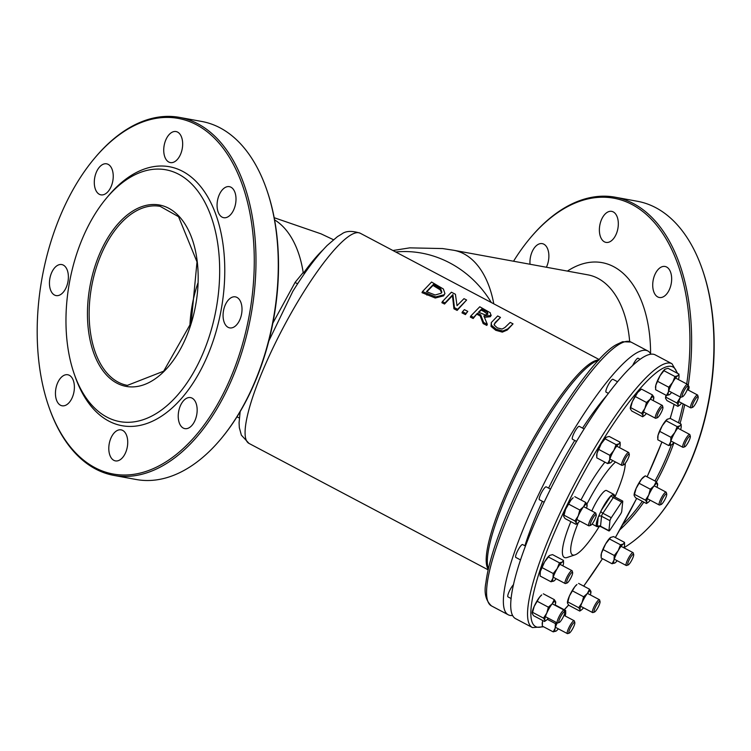 <?xml version="1.0" encoding="UTF-8"?>
<svg xmlns="http://www.w3.org/2000/svg" width="751" height="751" viewBox="0 0 751 751"><rect width="100%" height="100%" fill="white"/><g stroke="black" fill="none" stroke-linecap="round" stroke-linejoin="round"><path stroke-width="1.13" d="M598.463 516.679L598.209 517.242A18.202 3.652 117.9 0 0 596.829 526.564A18.202 3.652 117.9 0 0 597.242 526.648L600.603 526.545A2.422 0.488 -62.1 0 1 600.528 526.216L601.551 516.256A2.422 2.131 5.9 0 0 598.463 516.679L600.903 511.206A2.422 1.061 -146.4 0 0 602.875 513.271L613.267 497.613A2.422 1.061 33.6 0 1 611.286 495.538L610.995 495.773A18.202 3.652 117.9 0 0 601.175 510.567L600.903 511.206M614.402 496.683A18.202 3.652 117.9 0 0 613.849 494.383A18.202 3.652 117.9 0 0 613.426 494.289L611.286 495.538M609.953 520.696A2.422 0.488 -62.1 0 1 611.276 517.721L602.875 513.271A2.422 0.488 -62.1 0 0 601.551 516.256L609.953 520.696L608.93 530.666L600.528 526.216A2.422 2.131 -174.1 0 0 597.439 526.648M613.295 494.318A2.422 2.131 5.9 0 0 613.145 494.881L614.28 496.618A2.422 0.488 -62.1 0 0 613.267 497.613L621.668 502.053A2.422 0.488 -62.1 0 1 622.682 501.067A2.422 0.488 -62.1 0 1 622.757 501.386L621.734 511.356A2.422 0.488 -62.1 0 1 620.41 514.332L610.019 529.999A2.422 0.488 -62.1 0 1 609.005 530.985A2.422 0.488 -62.1 0 1 608.93 530.666M621.668 502.053L611.276 517.721M496.242 329.191L502.832 331.031L507.742 328.938L513.036 323.859L510.211 322.404L504.879 327.53L502.119 329.06L497.359 327.915L494.196 325.033L495.162 322.536L500.485 317.41L497.66 315.955L491.314 322.564L491.492 325.277L496.242 329.191L495.754 330.29L491.004 326.375L491.314 322.564M513.036 323.859L507.263 330.018L502.344 332.12L495.754 330.29M502.832 331.031L502.344 332.12M500.485 317.41L494.139 324.272M457.622 309.309L466.615 300.015L463.987 298.663L457.021 305.657L455.425 294.27L451.407 292.214L442.377 301.592L445.014 302.925L452.919 294.589L454.449 307.694L457.622 309.309L457.134 310.407L453.951 308.802L452.449 295.65L444.526 304.033L441.879 302.7L442.377 301.592M445.014 302.925L444.526 304.033M452.919 294.589L452.449 295.65M454.449 307.694L453.951 308.802M466.615 300.015L457.134 310.407M435.749 296.908L444.066 294.777L444.93 293.547L443.39 289.013L431.581 282.038L422.494 291.548L435.749 296.908L435.261 298.016L421.996 292.655L422.494 291.548M444.93 293.547L443.588 295.856L435.261 298.016M440.734 288.806L441.86 292.223L441.128 293.265L435.167 294.993L426.474 291.651L433.458 284.357L440.734 288.806L440.255 289.867L432.989 285.418L426.803 291.82M433.458 284.357L432.989 285.418M441.56 292.749L440.255 289.867M490.375 316.697L490.854 315.636L490.243 312.735L479.776 306.774L470.821 315.983L473.656 317.41L477.458 313.214L480.696 314.866L483.635 322.461L487.315 324.319L483.869 315.946L490.854 315.636L491.248 315.091L490.375 316.697L484.479 317.316M484.479 310.492L487.577 312.482L487.812 314.218L485.249 314.932L478.462 312.172L481.673 309.055L484.479 310.492L484.01 311.552L481.203 310.116L478.847 312.369M481.673 309.055L481.203 310.116M487.643 314.369L484.01 311.552M487.577 312.482L487.108 313.543M470.821 315.983L470.333 317.082L473.168 318.518L473.656 317.41M477.458 313.214L473.168 318.518M480.696 314.866L480.218 315.946L476.979 314.293M483.635 322.461L483.146 323.568L480.218 315.946M487.315 324.319L486.826 325.427L483.146 323.568M465.92 313.496L467.789 311.374L465.423 314.603L462.006 312.876L462.494 311.768L465.92 313.496L465.423 314.603M467.789 311.374L464.371 309.647L462.494 311.768M493.792 303.836A100.7 58.634 100.4 0 0 474.529 261.939A100.7 58.634 100.4 0 0 453.764 250.28L587.883 274.847A100.7 58.634 100.4 0 1 608.648 286.506A100.7 58.634 100.4 0 1 629.667 341.489M268.82 340.992L292.806 291.379M650.798 354.162A149.233 29.956 117.9 0 0 647.794 350.942A149.233 29.956 117.9 0 0 551.563 468.868A149.233 29.956 117.9 0 0 508.296 614.806A149.233 29.956 117.9 0 0 512.651 615.473M677.618 373.388L671.957 363.719L655.144 354.829A149.233 29.956 117.9 0 0 558.913 472.755A149.233 29.956 117.9 0 0 515.655 618.693L532.468 627.583L543.64 626.803M580.992 499.959A60.662 12.176 -62.1 0 1 604.93 462.147M599.354 526.301A54.598 10.965 -62.1 0 1 574.994 554.876L567.183 557.467A60.662 12.176 -62.1 0 1 570.854 521.635M297.865 283.418A2.422 1.53 37.4 0 1 295.171 282.273L272.866 323.108M274.584 219.874A100.7 58.634 100.4 0 1 283.305 226.905A100.7 58.634 100.4 0 1 303.197 272.491L304.549 273.486M303.197 272.491L295.171 282.273M591.826 510.962A18.202 3.652 -62.1 0 1 606.489 490.497L613.849 494.383M586.888 504.146A54.598 10.965 -62.1 0 1 615.491 461.987M625.273 463.358A54.598 10.965 -62.1 0 1 614.9 496.946M574.994 554.876A54.598 10.965 -62.1 0 1 578.289 522.658M650.582 353.768A115.26 67.111 -79.6 0 0 625.921 276.002A115.26 67.111 -79.6 0 0 567.409 271.092M513.543 261.226A180.775 105.262 100.4 0 1 529.971 238.339A180.775 105.262 100.4 0 1 647.935 215.912A180.775 105.262 100.4 0 1 686.733 383.949M683.157 403.86A180.775 105.262 100.4 0 1 678.491 422.766M671.328 444.911A180.775 105.262 100.4 0 1 654.975 480.978M642.312 501.321A180.775 105.262 100.4 0 1 622.757 524.658M601.598 219.395A15.771 9.181 100.4 0 1 611.689 211.369A15.771 9.181 100.4 0 1 617.885 228.539A15.771 9.181 100.4 0 1 606.01 242.395A15.771 9.181 100.4 0 1 601.598 219.395M530.037 264.249A15.771 9.181 100.4 0 1 532.168 251.66A15.771 9.181 100.4 0 1 542.26 243.634A15.771 9.181 100.4 0 1 546.381 267.243M654.938 274.5A15.771 9.181 100.4 0 1 665.029 266.474A15.771 9.181 100.4 0 1 671.225 283.643A15.771 9.181 100.4 0 1 659.35 297.499A15.771 9.181 100.4 0 1 654.938 274.5M220.775 439.11L221.395 438.359A180.775 105.262 -79.6 0 0 266.868 190.144L266.549 189.224A181.995 105.966 100.4 0 1 252.646 386.887A181.995 105.966 100.4 0 1 220.775 439.11A181.995 105.966 100.4 0 1 136.222 479.504L113.908 475.411A181.995 105.966 -79.6 0 0 230.332 382.803A181.995 105.966 -79.6 0 0 179.498 117.391A181.995 105.966 -79.6 0 0 94.945 157.785L94.316 158.536A180.775 105.262 100.4 0 1 229.947 158.264A180.775 105.262 100.4 0 1 228.802 382.052A180.775 105.262 100.4 0 1 48.843 406.751A180.775 105.262 100.4 0 1 94.316 158.536M192.275 184.605A127.999 74.527 -79.6 0 0 106.417 198.198A127.999 74.527 -79.6 0 0 74.218 373.951A127.999 74.527 -79.6 0 0 190.519 377.509A127.999 74.527 -79.6 0 0 192.275 184.605M656.421 518.913L657.05 518.171A180.775 105.262 -79.6 0 0 688.714 466.305A180.775 105.262 -79.6 0 0 702.523 269.956L702.204 269.036A181.995 105.966 100.4 0 1 688.301 466.7A181.995 105.966 100.4 0 1 656.421 518.913A181.995 105.966 100.4 0 1 624.006 547.723M74.218 373.951L75.184 376.711A131.641 76.649 -79.6 0 0 194.791 380.372A131.641 76.649 -79.6 0 0 196.593 181.977A131.641 76.649 -79.6 0 0 108.294 195.955L106.417 198.198M219.292 194.687A15.771 9.181 -79.6 0 0 223.695 217.696A15.771 9.181 -79.6 0 0 235.57 203.831A15.771 9.181 -79.6 0 0 229.384 186.661A15.771 9.181 -79.6 0 0 219.292 194.687M225.291 304.887A15.771 9.181 -79.6 0 0 229.703 327.887A15.771 9.181 -79.6 0 0 241.578 314.031A15.771 9.181 -79.6 0 0 235.382 296.861A15.771 9.181 -79.6 0 0 225.291 304.887M180.447 405.624A15.771 9.181 -79.6 0 0 184.849 428.624A15.771 9.181 -79.6 0 0 196.724 414.768A15.771 9.181 -79.6 0 0 190.538 397.598A15.771 9.181 -79.6 0 0 180.447 405.624M111.017 437.889A15.771 9.181 -79.6 0 0 115.419 460.889A15.771 9.181 -79.6 0 0 127.294 447.033A15.771 9.181 -79.6 0 0 121.099 429.863A15.771 9.181 -79.6 0 0 111.017 437.889M57.667 382.785A15.771 9.181 -79.6 0 0 62.08 405.784A15.771 9.181 -79.6 0 0 73.955 391.928A15.771 9.181 -79.6 0 0 67.759 374.758A15.771 9.181 -79.6 0 0 57.667 382.785M51.669 272.585A15.771 9.181 -79.6 0 0 56.072 295.584A15.771 9.181 -79.6 0 0 67.947 281.728A15.771 9.181 -79.6 0 0 61.76 264.559A15.771 9.181 -79.6 0 0 51.669 272.585M96.513 171.848A15.771 9.181 -79.6 0 0 100.925 194.847A15.771 9.181 -79.6 0 0 112.8 180.991A15.771 9.181 -79.6 0 0 106.604 163.821A15.771 9.181 -79.6 0 0 96.513 171.848M165.952 139.583A15.771 9.181 -79.6 0 0 170.355 162.582A15.771 9.181 -79.6 0 0 182.23 148.726A15.771 9.181 -79.6 0 0 176.044 131.556A15.771 9.181 -79.6 0 0 165.952 139.583M591.319 521.119A6.064 1.22 -62.1 0 1 594.313 515.956A6.064 1.22 -62.1 0 1 596.238 514.81A6.064 1.22 -62.1 0 1 594.313 520.518A6.064 1.22 -62.1 0 1 590.69 525.315A6.064 1.22 -62.1 0 1 591.319 521.119M596.238 514.81L595.787 513.233A7.275 1.464 117.9 0 0 595.59 512.952A7.275 1.464 117.9 0 0 589.882 520.79A7.275 1.464 117.9 0 0 588.784 525.822A7.275 1.464 117.9 0 0 589.122 525.831L590.69 525.315M624.363 460.626A6.064 1.22 -62.1 0 1 627.367 455.463A6.064 1.22 -62.1 0 1 629.282 454.317A6.064 1.22 -62.1 0 1 627.367 460.025A6.064 1.22 -62.1 0 1 623.734 464.822A6.064 1.22 -62.1 0 1 624.363 460.626M629.282 454.317L628.831 452.74A7.275 1.464 117.9 0 0 628.643 452.459A7.275 1.464 117.9 0 0 622.926 460.307A7.275 1.464 117.9 0 0 621.837 465.338A7.275 1.464 117.9 0 0 622.175 465.338L623.734 464.822M657.998 413.548A6.064 1.22 -62.1 0 1 661.002 408.394A6.064 1.22 -62.1 0 1 662.917 407.249A6.064 1.22 -62.1 0 1 661.002 412.947A6.064 1.22 -62.1 0 1 657.369 417.744A6.064 1.22 -62.1 0 1 657.998 413.548M662.917 407.249L662.466 405.671A7.275 1.464 117.9 0 0 662.279 405.39A7.275 1.464 117.9 0 0 656.562 413.228A7.275 1.464 117.9 0 0 655.473 418.26A7.275 1.464 117.9 0 0 655.811 418.269L657.369 417.744M683.213 392.51A6.064 1.22 -62.1 0 1 686.217 387.356A6.064 1.22 -62.1 0 1 688.132 386.211A6.064 1.22 -62.1 0 1 686.217 391.909A6.064 1.22 -62.1 0 1 682.584 396.706A6.064 1.22 -62.1 0 1 683.213 392.51M688.132 386.211L687.681 384.625A7.275 1.464 117.9 0 0 687.484 384.352A7.275 1.464 117.9 0 0 681.777 392.191A7.275 1.464 117.9 0 0 680.688 397.223A7.275 1.464 117.9 0 0 681.016 397.223L682.584 396.706M685.41 442.592A6.064 1.22 -62.1 0 1 688.414 437.439A6.064 1.22 -62.1 0 1 690.329 436.293A6.064 1.22 -62.1 0 1 688.414 441.992A6.064 1.22 -62.1 0 1 684.781 446.789A6.064 1.22 -62.1 0 1 685.41 442.592M690.329 436.293L689.878 434.707A7.275 1.464 117.9 0 0 689.681 434.435A7.275 1.464 117.9 0 0 683.973 442.273A7.275 1.464 117.9 0 0 682.875 447.305A7.275 1.464 117.9 0 0 683.213 447.305L684.781 446.789M661.8 500.297A6.064 1.22 -62.1 0 1 664.804 495.134A6.064 1.22 -62.1 0 1 666.719 493.989A6.064 1.22 -62.1 0 1 664.804 499.697A6.064 1.22 -62.1 0 1 661.171 504.494A6.064 1.22 -62.1 0 1 661.8 500.297M666.719 493.989L666.268 492.412A7.275 1.464 117.9 0 0 666.081 492.13A7.275 1.464 117.9 0 0 660.364 499.969A7.275 1.464 117.9 0 0 659.275 505.001A7.275 1.464 117.9 0 0 659.613 505.01L661.171 504.494M628.756 560.79A6.064 1.22 -62.1 0 1 631.76 555.627A6.064 1.22 -62.1 0 1 633.675 554.482A6.064 1.22 -62.1 0 1 631.76 560.18A6.064 1.22 -62.1 0 1 628.127 564.977A6.064 1.22 -62.1 0 1 628.756 560.79M633.675 554.482L633.224 552.905A7.275 1.464 117.9 0 0 633.027 552.623A7.275 1.464 117.9 0 0 627.32 560.462A7.275 1.464 117.9 0 0 626.231 565.494A7.275 1.464 117.9 0 0 626.559 565.503L628.127 564.977M693.248 403.137A6.064 1.22 -62.1 0 1 696.243 397.983A6.064 1.22 -62.1 0 1 698.167 396.838A6.064 1.22 -62.1 0 1 696.243 402.536A6.064 1.22 -62.1 0 1 692.61 407.333A6.064 1.22 -62.1 0 1 693.248 403.137M698.167 396.838L697.717 395.261A7.275 1.464 117.9 0 0 697.519 394.979A7.275 1.464 117.9 0 0 691.812 402.818A7.275 1.464 117.9 0 0 690.713 407.849A7.275 1.464 117.9 0 0 691.051 407.859L692.61 407.333M567.709 578.814A6.064 1.22 -62.1 0 1 570.713 573.661A6.064 1.22 -62.1 0 1 572.628 572.515A6.064 1.22 -62.1 0 1 570.713 578.214A6.064 1.22 -62.1 0 1 567.08 583.011A6.064 1.22 -62.1 0 1 567.709 578.814M572.628 572.515L572.178 570.929A7.275 1.464 117.9 0 0 571.99 570.657A7.275 1.464 117.9 0 0 566.273 578.495A7.275 1.464 117.9 0 0 565.184 583.527A7.275 1.464 117.9 0 0 565.522 583.527L567.08 583.011M559.87 618.27A6.064 1.22 -62.1 0 1 562.875 613.107A6.064 1.22 -62.1 0 1 564.799 611.962A6.064 1.22 -62.1 0 1 562.875 617.669A6.064 1.22 -62.1 0 1 559.242 622.466A6.064 1.22 -62.1 0 1 559.87 618.27M565.118 615.942A10.918 2.197 117.9 0 0 565.381 615.06A10.918 2.197 117.9 0 0 565.728 612.957A10.918 2.197 117.9 0 0 564.799 611.981L564.339 610.385A7.275 1.464 117.9 0 0 564.151 610.112A7.275 1.464 117.9 0 0 558.434 617.951A7.275 1.464 117.9 0 0 557.345 622.983A7.275 1.464 117.9 0 0 557.683 622.983L559.242 622.466M569.906 628.897A6.064 1.22 -62.1 0 1 572.91 623.743A6.064 1.22 -62.1 0 1 574.825 622.598A6.064 1.22 -62.1 0 1 572.91 628.296A6.064 1.22 -62.1 0 1 569.277 633.093A6.064 1.22 -62.1 0 1 569.906 628.897M574.825 622.598L574.374 621.011A7.275 1.464 117.9 0 0 574.186 620.739A7.275 1.464 117.9 0 0 568.469 628.578A7.275 1.464 117.9 0 0 567.38 633.609A7.275 1.464 117.9 0 0 567.718 633.609L569.277 633.093M595.121 607.859A6.064 1.22 -62.1 0 1 598.125 602.696A6.064 1.22 -62.1 0 1 600.04 601.551A6.064 1.22 -62.1 0 1 598.115 607.259A6.064 1.22 -62.1 0 1 594.492 612.056A6.064 1.22 -62.1 0 1 595.121 607.859M600.04 601.551L599.589 599.974A7.275 1.464 117.9 0 0 599.392 599.692A7.275 1.464 117.9 0 0 593.684 607.54A7.275 1.464 117.9 0 0 592.586 612.572A7.275 1.464 117.9 0 0 592.924 612.572L594.492 612.056M619.894 529.755A181.995 105.966 -79.6 0 0 643.832 502.128M656.421 481.898A181.995 105.966 -79.6 0 0 665.987 462.616A181.995 105.966 -79.6 0 0 673.976 442.592M680.021 423.583A181.995 105.966 -79.6 0 0 684.715 404.676M688.254 385.254A181.995 105.966 -79.6 0 0 615.144 197.194A181.995 105.966 -79.6 0 0 530.591 237.598L529.971 238.339M615.144 197.194L637.458 201.287A181.995 105.966 100.4 0 1 702.204 269.036M179.498 117.391L201.812 121.474A181.995 105.966 100.4 0 1 266.549 189.224M48.843 406.751L49.162 407.671A181.995 105.966 -79.6 0 0 113.908 475.411M576.505 441.372L572.45 439.222A7.275 1.464 -62.1 0 1 574.562 432.107A7.275 1.464 -62.1 0 1 579.256 426.352L584.09 428.915M511.168 598.566L507.958 596.867A7.275 1.464 -62.1 0 1 509.178 591.563A7.275 1.464 -62.1 0 1 513.553 584.625M608.338 393.346L606.085 392.153A7.275 1.464 -62.1 0 1 608.197 385.038A7.275 1.464 -62.1 0 1 612.891 379.283L617.51 381.724M544.165 502.241L539.396 499.715A7.275 1.464 -62.1 0 1 541.509 492.6A7.275 1.464 -62.1 0 1 546.202 486.845L550.521 489.126M520.574 559.946L515.796 557.42A7.275 1.464 -62.1 0 1 517.908 550.305A7.275 1.464 -62.1 0 1 522.602 544.55L525.493 546.08M632.727 365.343A7.275 1.464 -62.1 0 1 638.097 358.246L640.04 359.269M524.911 545.77A118.902 23.872 -62.1 0 1 542.372 501.283M548.596 488.112A118.902 23.872 -62.1 0 1 574.74 440.443M582.56 428.098A118.902 23.872 -62.1 0 1 606.498 395.815M532.177 613.079A10.918 2.197 -62.1 0 1 532.168 612.985A10.918 2.197 -62.1 0 1 534.168 606.433L532.243 613.586L533.604 615.707L544.522 621.481L544.851 620.251A10.918 2.197 117.9 0 0 546.155 620.373A10.918 2.197 117.9 0 0 548.286 618.186M543.499 618.12L546.775 613.098A10.918 2.197 117.9 0 0 544.851 620.251L543.499 618.12L532.572 612.347L532.243 613.586M539.556 597.167L534.168 606.433A10.918 2.197 -62.1 0 1 539.556 597.167A10.918 2.197 -62.1 0 1 541.715 594.933L539.556 597.167M555.627 601.729L555.299 602.969L555.627 601.729A10.918 2.197 117.9 0 0 552.163 603.832L554.266 599.598L555.627 601.729A10.918 2.197 117.9 0 1 555.702 602.33L555.702 602.171M555.083 605.315A10.918 2.197 117.9 0 0 555.702 602.33M546.155 620.373L544.522 621.481M548.371 607.174L552.163 603.832A10.918 2.197 117.9 0 0 546.775 613.098L548.371 607.174L537.444 601.401M554.266 599.598L543.348 593.825M542.213 623.865A10.918 2.197 -62.1 0 1 542.203 623.612A10.918 2.197 -62.1 0 1 542.551 621.518L542.288 626.09L553.205 631.863L555.158 628.183A10.918 2.197 117.9 0 0 556.05 631.093A10.918 2.197 117.9 0 0 556.191 631.009A10.918 2.197 117.9 0 0 558.312 628.822M542.551 621.518A10.918 2.197 -62.1 0 1 542.823 620.589L542.551 621.518M564.489 612.14L565.644 610.479L565.728 612.957M556.191 631.009L553.205 631.863M557.186 622.898A10.918 2.197 117.9 0 0 555.158 628.183L555.43 623.602L556.491 622.532M555.43 623.602L547.329 619.322M565.644 610.479L555.196 604.959M567.418 602.668A10.918 2.197 -62.1 0 1 567.418 602.574A10.918 2.197 -62.1 0 1 569.408 596.022L567.493 603.175L568.845 605.297L579.772 611.07L580.101 609.84A10.918 2.197 117.9 0 0 581.405 609.962A10.918 2.197 117.9 0 0 583.527 607.775M590.333 594.905A10.918 2.197 117.9 0 0 590.943 591.919A10.918 2.197 117.9 0 0 590.868 591.319A10.918 2.197 117.9 0 0 587.404 593.421A10.918 2.197 117.9 0 0 582.016 602.687A10.918 2.197 117.9 0 0 580.101 609.84L578.739 607.709L567.822 601.936L567.493 603.175M574.797 586.756L569.408 596.022A10.918 2.197 -62.1 0 1 574.797 586.756A10.918 2.197 -62.1 0 1 576.956 584.522L574.797 586.756M590.868 591.319L590.539 592.548L590.868 591.319L589.507 589.188L578.589 583.414M578.739 607.709L582.016 602.687L583.611 596.763L587.404 593.421L589.507 589.188M581.405 609.962L579.772 611.07M583.611 596.763L572.694 590.99M601.063 555.749A10.918 2.197 -62.1 0 1 601.053 555.496A10.918 2.197 -62.1 0 1 601.401 553.403L601.138 557.974L612.056 563.748L614.008 560.068L614.28 555.487L618.233 550.596L620.495 544.794L623.339 544.024L624.494 542.363L624.579 544.841A10.918 2.197 117.9 0 0 623.339 544.024A10.918 2.197 117.9 0 0 618.233 550.596A10.918 2.197 117.9 0 0 614.008 560.068A10.918 2.197 117.9 0 0 614.9 562.978A10.918 2.197 117.9 0 0 615.041 562.893L612.056 563.748M624.494 542.363L613.576 536.59L610.601 537.444A10.918 2.197 -62.1 0 1 610.601 537.444L610.601 537.444A10.918 2.197 -62.1 0 0 605.625 543.921L601.401 553.403A10.918 2.197 -62.1 0 1 605.625 543.921L610.732 537.359M623.968 547.836A10.918 2.197 117.9 0 0 624.231 546.944A10.918 2.197 117.9 0 0 624.579 544.841M615.031 562.903L615.041 562.893A10.918 2.197 117.9 0 0 617.162 560.706M614.28 555.487L603.353 549.723M620.495 544.794L609.577 539.021M634.097 495.106A10.918 2.197 -62.1 0 1 634.097 495.012A10.918 2.197 -62.1 0 1 636.097 488.45L634.173 495.604L635.534 497.735L646.451 503.508L646.78 502.278L645.428 500.147L648.704 495.116L650.3 489.201L654.093 485.859L656.196 481.626L657.557 483.757A10.918 2.197 117.9 0 0 654.093 485.859A10.918 2.197 117.9 0 0 648.704 495.116A10.918 2.197 117.9 0 0 646.78 502.278A10.918 2.197 117.9 0 0 648.085 502.4A10.918 2.197 117.9 0 0 650.216 500.213M645.278 475.852L643.645 476.96A10.918 2.197 -62.1 0 0 641.485 479.194L636.097 488.45A10.918 2.197 -62.1 0 1 641.485 479.194L645.278 475.852L656.196 481.626M645.428 500.147L634.501 494.374L634.173 495.604M657.557 483.757L657.228 484.986L657.557 483.757A10.918 2.197 117.9 0 1 657.632 484.348L657.632 484.198M657.012 487.343A10.918 2.197 117.9 0 0 657.632 484.348M648.085 502.4L646.451 503.508M650.3 489.201L639.373 483.428M680.622 429.638A10.918 2.197 117.9 0 0 680.885 428.746A10.918 2.197 117.9 0 0 681.232 426.652A10.918 2.197 117.9 0 0 679.993 425.836L681.148 424.174L670.23 418.401L667.254 419.255A10.918 2.197 -62.1 0 1 667.254 419.255L667.254 419.255A10.918 2.197 -62.1 0 0 662.269 425.733L658.054 435.204L657.792 439.786L668.709 445.559L670.662 441.87L670.925 437.298L674.886 432.398L677.149 426.606L679.993 425.836A10.918 2.197 117.9 0 0 674.886 432.398A10.918 2.197 117.9 0 0 670.662 441.87A10.918 2.197 117.9 0 0 671.554 444.789L668.709 445.559M667.386 419.171L662.269 425.733A10.918 2.197 -62.1 0 0 658.054 435.204A10.918 2.197 -62.1 0 0 657.707 437.307L657.707 438.096M681.148 424.174L681.232 426.652M671.694 444.705L671.554 444.789A10.918 2.197 117.9 0 0 671.694 444.705A10.918 2.197 117.9 0 0 673.816 442.508M670.925 437.298L660.007 431.525M677.149 426.606L666.231 420.832M666.259 395.345L665.611 398.452L666.972 400.583L677.89 406.357L678.228 405.118L676.867 402.996L680.5 397.119M676.867 402.996L665.949 397.223L665.611 398.452M665.546 397.955A10.918 2.197 -62.1 0 1 665.546 397.852A10.918 2.197 -62.1 0 1 666.043 395.223M680.528 397.138A10.918 2.197 117.9 0 0 680.143 397.964A10.918 2.197 117.9 0 0 678.228 405.118A10.918 2.197 117.9 0 0 679.524 405.249A10.918 2.197 117.9 0 0 681.655 403.062M687.625 384.493L688.996 386.596A10.918 2.197 117.9 0 0 688.141 386.23M688.996 386.596L688.667 387.835L688.996 386.596A10.918 2.197 117.9 0 1 689.071 387.197L689.071 387.047M688.46 390.191A10.918 2.197 117.9 0 0 689.071 387.197M679.524 405.249L677.89 406.357M678.425 379.555A10.918 2.197 117.9 0 0 678.688 378.664A10.918 2.197 117.9 0 0 679.035 376.57A10.918 2.197 117.9 0 0 677.796 375.753A10.918 2.197 117.9 0 0 672.689 382.315A10.918 2.197 117.9 0 0 668.465 391.797L668.737 387.216L672.689 382.315L674.952 376.523L677.796 375.753L678.951 374.092L668.033 368.319L665.057 369.173A10.918 2.197 -62.1 0 1 665.057 369.173L665.057 369.173A10.918 2.197 -62.1 0 0 660.082 375.65L655.858 385.132A10.918 2.197 -62.1 0 1 660.082 375.65L665.189 369.088M655.52 387.478A10.918 2.197 -62.1 0 1 655.51 387.225A10.918 2.197 -62.1 0 1 655.858 385.132L655.595 389.703L666.512 395.477L668.465 391.797A10.918 2.197 117.9 0 0 669.357 394.707L666.512 395.477M678.951 374.092L679.035 376.57M669.498 394.622L669.357 394.707A10.918 2.197 117.9 0 0 669.498 394.622A10.918 2.197 117.9 0 0 671.619 392.426M674.952 376.523L664.034 370.75M668.737 387.216L657.81 381.442M637.674 392.454A10.918 2.197 -62.1 0 1 639.843 390.22L641.476 389.112L637.674 392.454L632.295 401.71A10.918 2.197 -62.1 0 1 637.674 392.454M630.296 408.366A10.918 2.197 -62.1 0 1 630.296 408.262A10.918 2.197 -62.1 0 1 632.295 401.71L630.371 408.863L631.732 410.994L642.649 416.767L642.978 415.528L641.617 413.407L644.902 408.375A10.918 2.197 117.9 0 0 642.978 415.528A10.918 2.197 117.9 0 0 644.283 415.66A10.918 2.197 117.9 0 0 646.404 413.472M641.617 413.407L630.699 407.633L630.371 408.863M644.283 415.66L642.649 416.767M646.489 402.461L650.291 399.119A10.918 2.197 117.9 0 0 644.902 408.375L646.489 402.461L635.571 396.688M652.394 394.885L653.755 397.007A10.918 2.197 117.9 0 0 650.291 399.119L652.394 394.885L641.476 389.112M653.755 397.007L653.417 398.246L653.755 397.007A10.918 2.197 117.9 0 1 653.821 397.608L653.821 397.457M653.21 400.602A10.918 2.197 117.9 0 0 653.821 397.608M606.339 437.204L606.207 437.289A10.918 2.197 -62.1 0 0 601.232 443.766L597.007 453.238A10.918 2.197 -62.1 0 1 601.232 443.766L606.339 437.204L609.183 436.434L620.101 442.208L620.185 444.686A10.918 2.197 117.9 0 0 618.946 443.869A10.918 2.197 117.9 0 0 613.839 450.431A10.918 2.197 117.9 0 0 609.624 459.903A10.918 2.197 117.9 0 0 610.507 462.823L607.662 463.592L609.624 459.903L609.887 455.331L613.839 450.431L616.102 444.639L618.946 443.869L620.101 442.208M596.669 455.594A10.918 2.197 -62.1 0 1 596.66 455.341A10.918 2.197 -62.1 0 1 597.007 453.238L596.745 457.819L607.662 463.592M610.647 462.729L610.507 462.823A10.918 2.197 117.9 0 0 610.647 462.729A10.918 2.197 117.9 0 0 612.769 460.541M619.575 447.671A10.918 2.197 117.9 0 0 619.838 446.779A10.918 2.197 117.9 0 0 620.185 444.686M616.102 444.639L605.184 438.866M609.887 455.331L598.96 449.558M570.995 500.016L565.606 509.272A10.918 2.197 -62.1 0 1 570.995 500.016A10.918 2.197 -62.1 0 1 573.154 497.782L570.995 500.016M563.616 515.928A10.918 2.197 -62.1 0 1 563.616 515.834A10.918 2.197 -62.1 0 1 565.606 509.272L563.682 516.425L565.043 518.556L575.961 524.329L576.299 523.1A10.918 2.197 117.9 0 0 577.594 523.222A10.918 2.197 117.9 0 0 579.725 521.034M574.937 520.969L578.214 515.946A10.918 2.197 117.9 0 0 576.299 523.1L574.937 520.969L564.02 515.195L563.682 516.425M577.594 523.222L575.961 524.329M579.81 510.023L583.602 506.681A10.918 2.197 117.9 0 0 578.214 515.946L579.81 510.023L568.892 504.25M587.066 504.578L586.738 505.808L587.066 504.578A10.918 2.197 117.9 0 0 583.602 506.681L585.705 502.447L587.066 504.578A10.918 2.197 117.9 0 1 587.141 505.17L587.141 505.019M586.531 508.164A10.918 2.197 117.9 0 0 587.141 505.17M585.705 502.447L574.787 496.674M544.578 561.955L540.354 571.436A10.918 2.197 -62.1 0 1 544.578 561.955A10.918 2.197 -62.1 0 1 549.554 555.487A10.918 2.197 -62.1 0 1 549.554 555.477L544.578 561.955M540.016 573.783A10.918 2.197 -62.1 0 1 540.007 573.529A10.918 2.197 -62.1 0 1 540.354 571.436L540.091 576.008L551.009 581.781L552.971 578.101A10.918 2.197 117.9 0 0 553.853 581.011A10.918 2.197 117.9 0 0 553.994 580.927A10.918 2.197 117.9 0 0 556.115 578.739M562.921 565.869A10.918 2.197 117.9 0 0 563.184 564.977A10.918 2.197 117.9 0 0 563.532 562.875A10.918 2.197 117.9 0 0 562.292 562.058L563.447 560.396L552.529 554.623L549.685 555.393M553.994 580.927L551.009 581.781M553.234 573.52L557.186 568.62A10.918 2.197 117.9 0 0 552.971 578.101L553.234 573.52L542.316 567.747M563.447 560.396L563.532 562.875M559.448 562.828L562.292 562.058A10.918 2.197 117.9 0 0 557.186 568.62L559.448 562.828L548.53 557.054M303.554 273.026L303.554 273.026A100.7 20.221 117.9 0 1 322.939 249.942M598.209 517.242L597.242 526.648M610.995 495.773L601.175 510.567M613.295 495.576L613.426 494.289M507.742 328.938L507.263 330.018M495.162 322.536L494.684 323.615M491.492 325.277L491.004 326.375M444.066 294.777L443.588 295.856M427.394 294.026L426.906 295.134M435.618 285.455L435.139 286.516M598.894 360.039A118.902 23.872 117.9 0 0 591.591 362.555A118.902 23.872 117.9 0 0 518.406 466.549A118.902 23.872 117.9 0 0 488.281 569.267M488.159 569.84L249.013 443.419A118.902 23.872 -62.1 0 1 283.474 327.145A118.902 23.872 -62.1 0 1 360.151 233.185L599.298 359.607M491.483 605.916A149.233 29.956 -62.1 0 1 523.832 481.475A149.233 29.956 -62.1 0 1 618.899 344.474A149.233 29.956 -62.1 0 1 630.981 342.052L622.579 341.724L616.693 344.502C593.055 356.087 537.172 439.598 504.925 518.96C494.261 545.32 487.925 566.507 485.925 582.523C483.86 592.774 485.719 600.565 491.483 605.916L508.296 614.806M542.973 626.447A146.811 29.467 -62.1 0 1 560.828 518.274A146.811 29.467 -62.1 0 1 661.04 369.351A146.811 29.467 -62.1 0 1 676.942 373.031M674.088 404.348A146.811 29.467 -62.1 0 1 670.136 418.41M661.894 441.954A146.811 29.467 -62.1 0 1 647.09 476.81M636.67 498.335A146.811 29.467 -62.1 0 1 615.351 537.528M602.443 558.669A146.811 29.467 -62.1 0 1 583.658 586.099M568.573 604.959A146.811 29.467 -62.1 0 1 564.236 609.737M671.957 363.719A149.233 29.956 117.9 0 0 659.876 366.131A149.233 29.956 117.9 0 0 564.808 503.142A149.233 29.956 117.9 0 0 532.468 627.583M239.907 413.144A100.7 58.634 100.4 0 1 239.156 413.294M488.385 568.836L488.075 567.737A119.616 24.013 -62.1 0 1 509.197 489.605A119.616 24.013 -62.1 0 1 593.356 362.724A119.616 24.013 -62.1 0 1 597.505 360.733L598.585 360.367M395.711 251.989A100.7 93.509 58.7 0 1 491.295 302.512M178.447 215.668A92.213 53.687 -79.6 0 0 88.308 297.79A92.213 53.687 -79.6 0 0 161.7 373.613A92.213 53.687 -79.6 0 0 178.447 215.668M127.388 385.376A90.993 52.983 100.4 0 1 101.976 252.665A90.993 52.983 100.4 0 1 160.188 206.365L178.55 216.692L197.006 261.911L191.186 322.695L163.652 371.201L127.388 385.376M189.853 326.835A90.993 52.983 100.4 0 1 197.842 283.24M600.603 526.545L609.005 530.985M614.28 496.618L622.682 501.067M249.013 443.419L241.371 435.176L239.334 427.695L239.071 422.775L240.151 411.614M360.151 233.185C351.881 230.585 345.742 230.867 341.705 234.049L337.499 236.593L327.211 245.417C316.565 256.288 305.094 271.618 292.777 291.416M630.981 342.052L647.794 350.942M564.358 609.793L568.638 605.053M583.734 586.137L602.49 558.697M615.398 537.556L636.717 498.364M647.137 476.829L661.96 441.992M670.23 418.401L674.201 404.404M239.316 417.922L236.94 416.889M453.764 250.28L442.621 248.562L409.736 247.858L392.923 250.515M274.181 217.715L321.09 233.861L333.416 239.7M592.07 524.048L596.829 526.564M576.834 519.504L588.784 525.822M583.64 506.634L595.59 512.952M609.887 459.021L621.837 465.338M616.684 446.141L628.643 452.459M643.523 411.942L655.473 418.26M650.319 399.072L662.279 405.39M668.728 390.905L680.688 397.223M675.534 378.035L687.484 384.352M670.925 440.987L682.875 447.305M677.731 428.108L689.681 434.435M647.324 498.683L659.275 505.001M654.13 485.813L666.081 492.13M614.271 559.176L626.231 565.494M621.077 546.306L633.027 552.623M678.763 401.532L690.713 407.849M687.315 389.581L697.519 394.979M553.234 577.209L565.184 583.527M560.03 564.339L571.99 570.657M545.395 616.665L557.345 622.983M552.201 603.785L564.151 610.112M555.421 627.292L567.38 633.609M563.973 615.341L574.186 620.739M580.636 606.254L592.586 612.572M587.442 593.374L599.392 599.692M542.203 623.612L542.203 624.4M601.053 555.496L601.053 556.294M655.51 387.225L655.51 388.014M596.66 455.341L596.66 456.129M540.007 573.529L540.007 574.327"/></g></svg>
